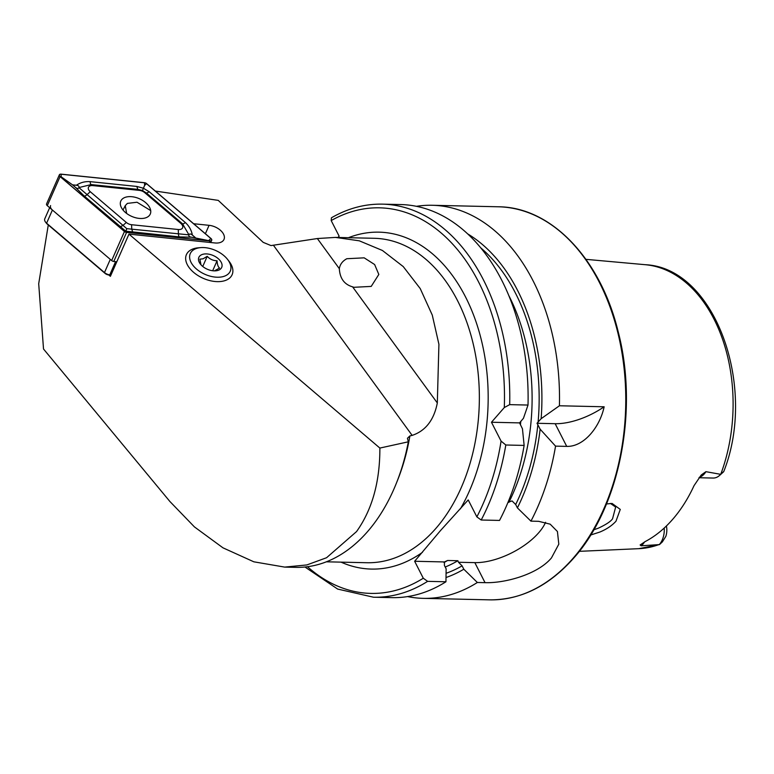 <?xml version="1.0" encoding="UTF-8"?>
<svg xmlns="http://www.w3.org/2000/svg" width="774" height="774" viewBox="0 0 774 774"><rect width="100%" height="100%" fill="white"/><g stroke="black" fill="none" stroke-linecap="round" stroke-linejoin="round"><path stroke-width="1.16" d="M606.477 503.951L612.099 503.458L620.274 509.408L615.978 521.221C611.915 525.681 606.516 529.3 599.773 532.077L590.649 535.028M593.774 529.803L598.263 528.216C605.945 524.637 610.705 521.502 612.544 518.812L615.659 507.067L610.415 503.429M48.278 224.953L38.7 283.739L43.518 349.006L169.912 501.513L194.438 526.91L222.97 547.828L253.833 561.808L284.687 567.1L295.813 567.352A168.5 112.936 -88.7 0 0 367.369 531.825A168.5 112.936 -88.7 0 0 408.333 441.809L407.443 438.336M284.687 567.1L306.833 564.943L326.56 557.735L356.543 531.583C372.188 509.65 379.957 481.815 379.87 448.069L408.333 441.809M193.645 223.734L209.086 225.321A13.11 7.837 -156.2 0 1 222.815 232.935A13.11 7.837 -156.2 0 1 223.996 239.418A13.11 7.837 -156.2 0 1 214.92 242.959L128.968 234.125L379.87 448.069M701.138 475.139L694.026 485.675A143.712 96.324 91.3 0 1 672.587 519.441A143.712 96.324 91.3 0 1 645.216 541.558L640.127 544.983L641.172 545.796L659.438 544.596L662.321 541.955L665.834 536.372A13.826 9.269 91.3 0 0 666.404 525.981M723.613 471.792L719.443 475.555A17.976 12.045 -88.7 0 0 720.671 474.336L723.825 471.395C757.407 386.449 714.992 267.785 645.332 264.708A142.164 95.279 91.3 0 1 720.749 474.259M698.99 477.732L713.106 478.051A17.976 12.045 -88.7 0 0 719.443 475.555M701.331 474.926L705.917 471.676L720.671 474.336M416.451 206.319A196.586 131.764 91.3 0 1 432.192 205.274A196.586 131.764 91.3 0 1 559.418 405.769L604.146 406.785C599.811 427.248 583.799 446.975 566.723 446.385L555.548 446.134A196.586 131.764 91.3 0 1 530.935 521.144L538.617 521.318L550.188 524.172L557.425 531.515L558.809 544.17L551.456 557.919C537.553 574.569 504.629 583.335 485.037 582.658L477.355 582.483A196.586 131.764 91.3 0 1 423.243 598.35A196.586 131.764 91.3 0 1 407.569 596.59M477.355 582.483L463.82 569.219L462.097 565.842L458.469 562.263L457.889 560.724L447.614 560.492L444.431 561.943L444.411 565.446L446.134 568.813L445.95 581.767L427.616 581.351L423.281 578.226L414.641 561.266L440.503 530.567L468.222 499.927L476.861 516.887L481.196 520.012L499.53 520.428A196.586 131.764 91.3 0 0 524.133 445.418L505.809 445.002L501.078 441.103L491.471 422.246L504.3 407.559L509.679 404.638L528.013 405.054A196.586 131.764 91.3 0 0 400.777 204.559L382.453 204.143A196.586 131.764 91.3 0 1 509.679 404.638M352.596 286.844L353.873 287.299L371.21 286.409L378.825 274.451L374.626 264.534L364.177 257.839L346.839 258.719C342.534 261.031 340.028 264.34 339.331 268.665C339.873 278.408 344.295 284.464 352.596 286.844L437.32 402.954C433.962 420.069 425.574 430.886 412.155 435.394L409.891 435.917L407.453 438.258M155.332 191.062L218.249 200.379L263.199 242.359L271.006 245.581L317.35 238.537L335.452 237.405L359.3 240.82L382.424 250.476L403.244 266.585L420.234 288.586L432.279 315.105L438.916 344.285L437.32 402.954M110.905 275.176L108.757 274.954L110.392 276.337L128.968 234.125M664.218 528.052A17.976 12.045 91.3 0 1 659.516 544.345L659.506 544.374A142.164 95.279 91.3 0 1 638.869 548.669L579.291 551.34M337.957 237.463L339.118 236.138L331.185 220.58L331.446 217.775C347.855 208.351 364.854 203.804 382.453 204.143M524.133 445.418L522.45 428.786L519.557 422.885L523.456 418.279L528.013 405.054M467.67 233.883A180.565 121.025 91.3 0 1 541.142 418.686L537.001 423.281L537.843 424.694A176.462 118.267 91.3 0 1 515.678 504.503L517.4 507.879L530.935 521.144M559.418 405.769L541.142 418.686M445.95 581.767A196.586 131.764 91.3 0 1 391.838 597.634L373.503 597.218A196.586 131.764 91.3 0 0 427.616 581.351M507.986 502.355L512.049 500.923L515.678 504.503M555.548 446.134L540.136 429.193A180.565 121.025 91.3 0 1 517.4 507.879M540.136 429.193L537.843 424.694M463.82 569.219A180.565 121.025 91.3 0 1 446.008 577.52M444.431 561.943L414.641 561.266M545.573 522.305A49.923 23.21 -27 0 1 474.83 562.63L458.469 562.263M604.146 406.785A49.923 23.21 -27 0 1 555.161 423.697L537.001 423.281M519.557 422.885L491.471 422.246M49.671 207.693L44.795 218.771A6.24 3.735 23.8 0 0 45.579 222.157A6.24 3.735 23.8 0 0 46.595 223.212L104.48 272.564A6.24 3.735 23.8 0 0 109.782 274.838L110.992 274.964M50.591 205.584A6.24 3.735 23.8 0 0 52.4 210.025L46.595 223.212L47.166 224.005L105.051 273.367A4.373 2.612 -156.2 0 0 108.757 274.954L109.782 274.838L115.578 261.651L116.797 261.776L113.788 261.467L126.578 232.403L209.977 240.966A2.496 1.49 23.8 0 0 211.708 240.298A2.496 1.49 23.8 0 0 210.983 238.518L146.605 183.622A2.496 1.49 23.8 0 0 144.486 182.712L61.098 174.15A2.496 1.49 23.8 0 0 59.366 174.818A2.496 1.49 23.8 0 0 60.091 176.598L124.459 231.494A2.496 1.49 23.8 0 0 126.578 232.403M52.4 210.025L110.285 259.377L104.48 272.564L105.051 273.367M47.166 224.005A4.373 2.612 -156.2 0 1 46.45 223.27L45.579 222.157M139.127 218.394A16.099 9.627 23.8 0 0 150.272 214.04A16.099 9.627 23.8 0 0 131.948 196.722A16.099 9.627 23.8 0 0 120.802 201.076A16.099 9.627 23.8 0 0 139.127 218.394M144.767 192.668A6.24 3.735 23.8 0 0 139.465 190.394L92.793 185.596A6.24 3.735 23.8 0 0 88.449 187.337A6.24 3.735 23.8 0 0 90.277 191.72L126.307 222.448A6.24 3.735 23.8 0 0 131.599 224.721L178.281 229.52A6.24 3.735 23.8 0 0 182.625 227.779A6.24 3.735 23.8 0 0 180.797 223.386L144.767 192.668L146.547 193.132L142.474 190.52L137.811 189.378L139.465 190.394M59.366 174.818L46.575 203.891A2.496 1.49 23.8 0 0 47.291 205.671L111.669 260.557A2.496 1.49 23.8 0 0 113.788 261.467M144.515 182.799L61.117 174.227A2.37 1.422 23.8 0 0 59.472 174.885A2.37 1.422 23.8 0 0 60.169 176.559L124.537 231.455A2.37 1.422 23.8 0 0 126.549 232.316L209.948 240.888A2.37 1.422 23.8 0 0 211.602 240.221A2.37 1.422 23.8 0 0 210.905 238.556L146.528 183.661A2.37 1.422 23.8 0 0 144.515 182.799L144.603 185.402L146.528 183.661M191.449 237.192L179.394 236.902L125.775 231.184L84.25 196.045L75.513 187.405C77.187 188.73 78.309 188.788 78.89 187.589C79.316 186.311 78.493 185.528 76.403 185.247C80.438 182.509 85.024 181.31 90.161 181.648L136.834 186.447L143.413 188.227L149.276 191.788L185.305 222.506C189.137 226.018 191.478 230.197 192.329 235.035C190.665 233.709 189.543 233.651 188.953 234.851A14.89 8.901 23.8 0 0 188.953 234.851C188.527 236.128 189.359 236.912 191.449 237.192L209.948 240.888M136.834 186.447L137.811 189.378L91.139 184.589L78.9 187.579A14.89 8.901 23.8 0 0 78.89 187.589L126.81 228.669L125.582 231.726L126.549 232.316M142.474 190.52L144.603 185.402M195.319 237.589L192.329 235.035M76.403 185.247L72.524 184.851L61.204 176.83L61.117 174.227M72.524 184.851L75.513 187.405M126.81 228.669L188.953 234.861L182.577 223.86L180.797 223.386M150.698 210.576L137.017 202.237L127.371 203.398L125.262 205.642L126.646 213.469M227.508 259.329L228.969 261.177A24.962 14.929 -156.2 0 1 232.113 274.731A24.962 14.929 -156.2 0 1 225.756 280.333A24.962 14.929 -156.2 0 1 197.37 275.157A24.962 14.929 -156.2 0 1 186.418 254.617A24.962 14.929 -156.2 0 1 192.774 249.015A24.962 14.929 -156.2 0 1 198.541 247.786L200.882 247.612A21.846 13.061 -156.2 0 1 227.508 259.329A21.846 13.061 -156.2 0 1 224.702 276.086A21.846 13.061 -156.2 0 1 195.464 268.104A21.846 13.061 -156.2 0 1 195.841 248.686A21.846 13.061 -156.2 0 1 200.882 247.612M214.408 270.861L219.584 268.065C218.142 267.04 217.3 264.611 217.059 260.78C213.198 260.693 209.918 259.213 207.209 256.329L203.078 258.806L199.886 259.155L200.911 264.456M202.033 254.559A12.481 7.459 -156.2 0 1 218.732 259.116A12.481 7.459 -156.2 0 1 218.52 270.213A12.481 7.459 -156.2 0 1 215.636 270.832A12.481 7.459 -156.2 0 1 200.427 264.137A12.481 7.459 -156.2 0 1 202.033 254.559M202.749 266.479L207.209 256.329M212.676 270.745L217.059 260.78M205.381 233.738L209.086 225.321M699.328 477.297A17.976 12.045 -88.7 0 0 704.301 473.891A17.976 12.045 -88.7 0 0 705.917 471.676M432.192 205.274L498.446 206.784A196.586 131.764 91.3 0 1 619.713 340.899A196.586 131.764 91.3 0 1 572.992 558.402A196.586 131.764 91.3 0 1 489.497 599.85L423.243 598.35M422.469 552.297A168.5 112.936 91.3 0 1 341.063 562.147M335.452 237.405L374.258 238.295A162.259 108.757 91.3 0 1 474.356 348.987A162.259 108.757 91.3 0 1 435.791 528.516A162.259 108.757 91.3 0 1 366.876 562.727L326.396 561.808M409.891 435.917A162.259 108.757 91.3 0 1 396.868 481.97M412.155 435.394L273.551 245.435M339.331 268.665L317.35 238.537M331.185 220.58A192.842 129.248 91.3 0 1 504.3 407.559M480.77 247.874A176.462 118.267 91.3 0 1 538.085 422.188M348.445 237.705A168.5 112.936 91.3 0 1 471.714 310.374A168.5 112.936 91.3 0 1 460.385 508.895M423.281 578.226A192.842 129.248 91.3 0 1 307.481 566.723M501.078 441.103A192.842 129.248 91.3 0 1 476.861 516.887M505.809 445.002A196.586 131.764 91.3 0 1 481.196 520.012M447.614 560.492A171.47 114.92 91.3 0 1 444.034 562.514M520.776 421.346A171.47 114.92 91.3 0 1 520.438 424.839M508.75 295.445A171.47 114.92 91.3 0 1 508.866 502.374M457.889 560.724A171.47 114.92 91.3 0 1 445.214 567.013M462.097 565.842A176.462 118.267 91.3 0 1 446.076 573.302M485.037 582.658L474.83 562.63M566.723 446.385L555.161 423.697M644.597 541.887A17.976 12.045 91.3 0 1 641.172 545.796M209.357 242.388L209.977 240.966M111.669 260.557L124.459 231.494M47.291 205.671L60.091 176.598M208.98 240.288L210.905 238.556M61.204 176.83L60.169 176.559M125.582 231.726L124.537 231.455M185.305 222.506A4.373 1.567 130.5 0 1 182.577 223.86L146.547 193.132L149.276 191.788M179.394 236.902A4.373 1.664 95.9 0 1 178.426 233.961L178.281 229.52M132.722 232.103L131.754 229.172L131.599 224.721M120.28 226.763L123.018 225.418L126.307 222.448M84.25 196.045A4.373 1.567 -49.5 0 0 86.988 194.69L90.277 191.72M90.161 181.648A4.373 1.664 -84.1 0 0 91.139 184.589L92.793 185.596M660.338 543.822L659.603 544.461M498.446 206.784C551.272 207.055 600.614 258.874 618.165 331.678C638.753 410.036 619.761 506.989 573.65 558.16C548.718 586.189 520.67 600.082 489.497 599.85M645.332 264.708L585.928 259.338M659.438 544.596L638.869 548.669M304.956 567.013L337.658 589.072L373.503 597.218M210.722 242.533L211.708 240.298M125.262 205.642L122.998 210.025"/></g></svg>
